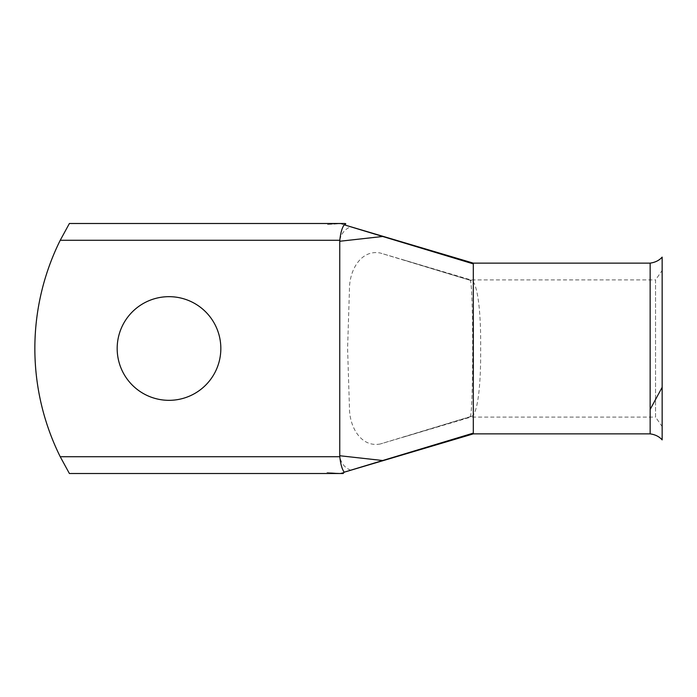 <?xml version="1.0" encoding="UTF-8"?>
<svg xmlns="http://www.w3.org/2000/svg" width="697" height="697" viewBox="0 0 697 697"><rect width="100%" height="100%" fill="white"/><g stroke="black" fill="none" stroke-linecap="round" stroke-linejoin="round"><path stroke-width="0.52" stroke-dasharray="3.48 2.61" d="M470.248 416.667L380.301 443.972L470.902 417.085L470.248 416.667C473.481 412.188 473.498 284.942 470.248 280.333L470.815 279.898L471.46 280.691C475.485 280.874 481.052 299.536 480.669 348.509C481.008 397.49 475.554 416.109 471.46 416.309L470.815 417.102L655.546 417.102L655.546 279.898L662.15 270.471L662.15 426.529L662.15 270.471M471.46 280.691L404.452 260.19L470.902 279.915L655.546 279.898L655.546 417.102L662.15 426.529M169.005 400.331A51.831 51.831 0 0 1 117.174 348.5A51.831 51.831 0 0 1 169.005 296.669A51.831 51.831 0 0 1 220.836 348.5A51.831 51.831 0 0 1 169.005 400.331M662.15 439.877L662.15 257.123M650.144 433.874L650.144 263.126M343.159 223.537L326.928 224.495L340.162 223.589L350.722 226.813C344.919 229.043 341.26 233.53 339.753 240.265L339.753 456.735L60.238 456.735A243.436 243.436 0 0 1 60.238 240.265L339.753 240.265M473.307 433.874L473.307 433.116L340.092 473.411L326.928 472.505L340.162 473.411L344.205 472.183L340.162 473.411L343.159 473.507M350.722 470.187C344.902 467.94 341.251 463.453 339.753 456.735M380.301 443.972C361.307 447.762 349.214 427.122 349.441 407.248L347.585 348.465L349.45 289.691C349.241 269.695 361.36 249.317 380.301 253.028L470.248 280.333M404.452 436.81L471.46 416.309M404.452 260.19L380.301 253.028M473.307 433.116L473.307 263.126M473.307 263.884L350.722 226.813"/><path stroke-width="1.05" d="M169.005 296.669A51.831 51.831 0 0 0 117.174 348.5A51.831 51.831 0 0 0 169.005 400.331A51.831 51.831 0 0 0 220.836 348.5A51.831 51.831 0 0 0 169.005 296.669M473.307 433.116L473.307 263.126L650.144 263.126C655.232 262.421 659.231 260.417 662.15 257.123L662.15 439.877C659.231 436.583 655.232 434.579 650.144 433.874L473.307 433.874L344.205 472.183C342.027 469.177 340.563 464.028 339.805 456.735L339.753 455.742L382.705 460.517L473.307 433.116L473.307 433.874M650.144 263.126L650.144 433.874M69.395 223.493L60.238 240.265L69.395 223.493L343.168 223.493M69.395 473.507L343.159 473.507L344.205 472.183L382.705 460.517M473.307 263.135L344.205 224.817L382.705 236.483L339.753 241.258L339.805 240.265C340.563 232.972 342.027 227.823 344.205 224.817C346.557 223.789 346.217 223.362 343.159 223.537M339.805 456.735L60.238 456.735L69.395 473.507L60.238 456.735A243.436 243.436 0 0 1 60.238 240.265L339.805 240.265M339.753 241.258L339.753 455.742M473.307 263.884L382.705 236.483M662.15 387.297L650.144 409.47"/></g></svg>
